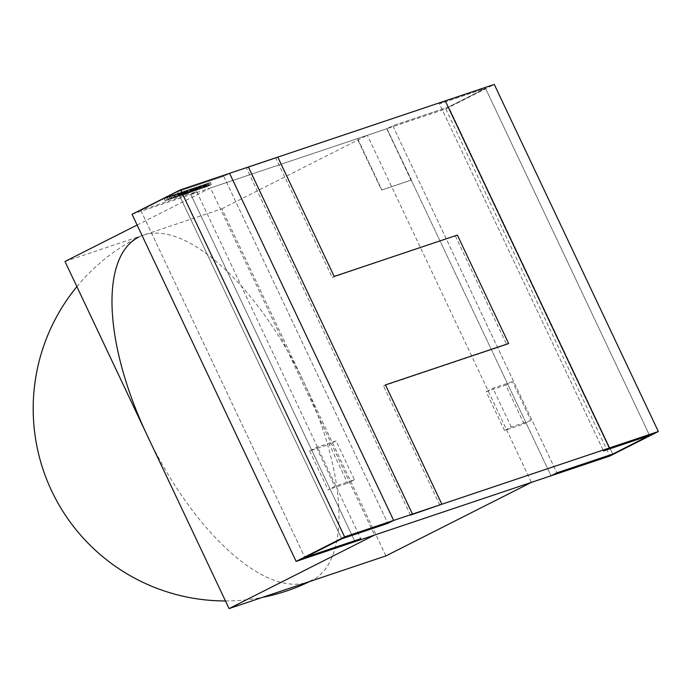 <?xml version="1.0" encoding="UTF-8"?>
<svg xmlns="http://www.w3.org/2000/svg" width="693" height="693" viewBox="0 0 693 693"><rect width="100%" height="100%" fill="white"/><g stroke="black" fill="none" stroke-linecap="round" stroke-linejoin="round"><path stroke-width="0.52" stroke-dasharray="3.46 2.6" d="M309.797 581.47A192.264 192.264 0 0 0 312.188 580.284A192.264 82.034 63.2 0 0 303.889 382.345A192.264 82.034 63.2 0 0 143.425 235.135A192.264 82.034 63.2 0 0 138.739 237.093A192.264 192.264 0 0 0 76.888 286.651M147.029 435.031A192.264 82.034 63.2 0 0 307.501 582.241M223.752 176.265L387.82 523.362L223.752 176.265L229.565 173.319L223.752 176.265L177.668 191.736L341.744 538.842L177.668 191.736L223.752 176.265M140.809 210.36L304.885 557.467L140.809 210.36L177.668 191.736L140.809 210.36L196.691 191.597L360.767 538.704L196.691 191.597L140.809 210.36M132.051 214.293L190.878 194.534L354.955 541.64L190.878 194.534L196.691 191.597L190.878 194.534L386.954 128.681L551.03 475.788L386.954 128.681L445.781 108.922L609.849 456.029M392.775 125.736L556.851 472.843L392.775 125.736L448.657 106.973L612.733 454.08L448.657 106.973L485.516 88.34L649.592 435.447L485.516 88.34L439.431 103.82L603.508 450.926L439.431 103.82L445.252 100.875L439.431 103.82L485.516 88.34L448.657 106.973L392.775 125.736L386.954 128.681L392.775 125.736M445.781 108.922L494.274 84.416M439.908 505.214L383.506 385.897L385.464 384.91M410.499 515.09L246.422 167.983L277.798 157.12L275.831 158.108L332.233 277.425L334.191 276.438M246.422 167.983L275.831 158.108M332.233 277.425L457.363 235.074M455.396 236.062L506.678 344.534L508.636 343.537M383.506 385.897L506.678 344.534M505.743 385.074L512.534 381.644L530.89 420.469L524.099 423.899L504.495 430.483L486.139 391.658L505.743 385.074L524.099 423.899M512.534 381.644L492.931 388.227L486.139 391.658M530.89 420.469L511.278 427.053L504.495 430.483M511.278 427.053L492.931 388.227M354.418 479.738L347.626 483.168L329.27 444.343L336.062 440.913L354.418 479.738L334.814 486.321L328.023 489.752L347.626 483.168M336.062 440.913L316.458 447.496L309.667 450.926L329.27 444.343M309.667 450.926L328.023 489.752M316.458 447.496L334.814 486.321M64.995 261.478L221.855 208.792L385.932 555.899M137.127 225.026L210.481 187.95L374.558 535.057M210.481 187.95L367.342 135.265L531.418 482.371M221.855 208.792L367.342 135.265M202.278 185.473L205.587 183.992L202.278 185.473L203.309 187.638L202.096 188.305L201.065 186.14L202.209 188.383L203.725 187.76L202.702 185.585M203.725 187.76L206.895 186.096L205.873 183.931L206.609 186.166L203.309 187.638M201.1 185.499L200.13 185.993L201.1 185.499L201.88 187.829L201.1 185.499M200.364 185.828L201.152 188.158L202.122 187.673L201.394 187.994L200.364 185.828M194.69 190.809L197.895 189.094L194.101 190.922L193.078 188.747L192.507 189.128L196.864 186.919L192.507 189.128L193.529 191.303L194.69 190.809L193.659 188.643M193.026 188.868L194.049 191.034L193.026 188.868M196.266 187.327L196.864 186.919L197.895 189.094L197.288 189.501L196.266 187.327M196.327 187.188L197.046 189.579L196.327 187.188M190.514 189.544L185.118 191.866L190.514 189.544L191.537 191.718L192.871 190.792L191.961 191.095L190.939 188.929M192.359 188.487L191.848 188.617L192.871 190.792L193.39 190.662L192.359 188.487M188.253 189.821L181.046 193.234L188.253 189.821L189.284 191.996L187.89 192.463L186.859 190.289M182.813 191.64L177.521 194.153L183.099 191.571L184.121 193.745L182.813 191.64M180.206 195.764L183.836 193.815L178.543 196.318L183.316 194.075L182.294 191.909L183.169 194.257L180.206 195.764L179.175 193.598M179.037 192.905L178.066 193.399L179.037 192.905L179.825 195.244L179.037 192.905M178.309 193.234L179.089 195.565L180.059 195.079L179.331 195.409L178.309 193.234M172.678 195.054L167.489 197.522L174.125 194.568L170.322 196.37L172.678 195.054L173.709 197.228L172.635 195.071M169.361 196.171L164.172 198.631L170.807 195.686L167.004 197.479L169.361 196.171L170.391 198.337L169.317 196.188M175.996 193.945L170.807 196.405L177.443 193.46L173.64 195.253L175.996 193.945L177.027 196.11L175.953 193.962M179.859 192.888L174.489 195.461L179.859 192.888L180.882 195.054L181.618 194.542L180.804 192.333L181.826 194.499L179.452 195.487L178.422 193.321M179.452 195.487L181.02 194.846L179.989 192.68L179.582 192.983L180.613 195.149L179.929 195.478L178.907 193.304M179.929 195.478L176.152 197.184L175.121 195.019L174.489 195.461L175.52 197.626L177.287 196.873L176.256 194.698M177.287 196.873L176.083 197.34L175.06 195.166L176.386 197.107L177.339 196.665L176.308 194.499M184.563 191.069L180.041 193.304L186.183 190.523L181.531 192.732L184.563 191.069L185.326 193.321L184.295 191.155M185.326 193.321L181.072 195.469L182.103 194.993L181.072 192.827L182.077 195.149L187.205 192.689L186.183 190.523M187.205 192.689L182.554 194.898L181.531 192.732L181.921 192.403L182.952 194.577L185.585 193.234M190.41 189.102L182.926 192.602L190.41 189.102L191.433 191.268L189.769 191.831L188.747 189.657M194.88 187.586L189.587 190.099L195.166 187.526L196.188 189.691L194.88 187.586M192.273 191.71L195.902 189.761L190.61 192.273L195.383 190.021L194.352 187.855L195.235 190.203L192.273 191.71L191.242 189.544M196.405 187.673L200.138 185.837L194.672 188.401L196.405 187.673L197.427 189.847L196.647 190.246L195.617 188.072M196.647 190.246L201.161 188.002L200.164 188.461L199.064 186.183L200.095 188.349L196.76 189.847L195.738 187.673M196.76 189.847L195.417 190.627L194.672 188.401L195.703 190.575L197.427 189.847M199.662 186.348L198.631 187.075L200.667 186.174L198.882 186.867L200.164 188.99L199.134 186.815L203.04 185.014L199.662 186.348L200.693 188.513L199.662 189.241L198.311 187.145L199.333 189.31L201.637 188.409L200.615 186.244M201.637 188.409L203.517 187.292L202.495 185.118L203.551 187.405L204.063 187.188L203.014 184.858L204.037 187.023L200.693 188.513M207.415 183.394L202.893 185.629L210.351 182.406L205.622 184.615L206.8 186.755L205.778 184.589L208.888 182.9L204.158 185.109L205.327 187.249L204.305 185.083L205.622 184.295L207.415 183.394L208.437 185.559L207.146 183.48M208.177 185.646L203.924 187.794L204.929 187.335L203.603 185.369L204.851 187.5L206.566 186.746L205.535 184.581L206.323 187.006L211.382 184.572L210.351 182.406M170.339 198.354L165.194 200.805L164.172 198.631M165.194 200.805L164.458 198.544M165.48 200.71L169.179 198.952L168.156 196.777M169.179 198.952L166.822 200.26L165.8 198.085M166.822 200.26L165.844 198.077M166.866 200.242L170.608 198.467L169.586 196.301M170.608 198.467L168.2 199.792L167.178 197.626M168.2 199.792L167.455 197.531M168.477 199.705L171.829 197.851L170.807 195.686M171.829 197.851L170.747 195.703M171.777 197.877L168.027 199.653L167.004 197.479M168.027 199.653L170.391 198.337M173.657 197.245L168.512 199.688L167.489 197.522M168.512 199.688L167.775 197.427M168.797 199.593L172.496 197.834L171.474 195.669M172.496 197.834L170.14 199.142L169.118 196.977M170.14 199.142L169.161 196.959M170.183 199.134L173.926 197.349L172.903 195.183M173.926 197.349L171.517 198.683L170.495 196.509M171.517 198.683L170.773 196.422M171.795 198.588L175.147 196.743L174.125 194.568M175.147 196.743L174.073 194.586M175.095 196.76L171.344 198.536L170.322 196.37M171.344 198.536L173.709 197.228M176.975 196.128L171.829 198.579L170.807 196.405M171.829 198.579L171.093 196.31M172.115 198.484L175.814 196.717L174.792 194.551M175.814 196.717L173.458 198.033L172.436 195.859M173.458 198.033L172.479 195.842M173.501 198.016L177.252 196.24L176.221 194.066M177.252 196.24L174.835 197.566L173.813 195.4M174.835 197.566L174.09 195.305M175.112 197.47L178.465 195.625L177.443 193.46M178.465 195.625L177.391 193.477M178.413 195.643L174.671 197.418L173.64 195.253M174.671 197.418L177.027 196.11M179.4 195.556L178.378 193.382M177.2 196.682L176.178 194.516M176.152 197.184L175.52 197.626L176.152 197.184M177.408 196.769L176.377 194.594M177.339 196.665L178.309 196.24L177.287 194.066M178.309 196.24L180.882 195.054M180.578 195.296L179.548 193.122M178.543 196.318L177.521 194.153M178.811 196.232L177.78 194.066M181.817 194.716L180.795 192.55M180.466 195.677L179.444 193.503M182.536 194.629L181.514 192.463M181.072 195.469L180.041 193.304M181.332 195.383L180.31 193.217M186.945 192.775L185.923 190.61M183.948 194.291L182.917 192.117M187.89 192.463L182.068 195.4L181.046 193.234M182.068 195.4L181.306 193.148M182.328 195.313L187.552 192.671L186.53 190.506M187.552 192.671L188.687 192.299L187.664 190.125M188.687 192.299L189.284 191.996M189.769 191.831L183.957 194.768L182.926 192.602M183.957 194.768L185.611 194.213L184.589 192.048M185.611 194.213L186.209 193.91L185.187 191.744M186.209 193.91L184.814 194.378L183.792 192.212M184.814 194.378L186.608 193.477L185.577 191.303M186.608 193.477L188.002 193.009L186.971 190.835M188.002 193.009L188.6 192.706L187.569 190.532M188.6 192.706L187.205 193.174L186.174 191.008M187.205 193.174L189.44 192.039L188.418 189.873M189.44 192.039L190.835 191.571L189.813 189.406M190.835 191.571L191.433 191.268M191.961 191.095L186.14 194.04L185.118 191.866M186.14 194.04L187.881 193.416L186.85 191.251M187.881 193.416L191.537 191.718M187.205 193.572L192.689 190.991L191.632 188.817L185.975 191.476L191.632 188.817L192.654 190.991L191.268 191.805L187.205 193.572L186.183 191.407M186.997 193.642L185.975 191.476M191.623 191.311L190.601 189.137M188.271 193.191L187.249 191.017M191.268 191.805L190.246 189.639M192.645 191.242L191.614 189.076M190.61 192.273L189.587 190.099M190.878 192.178L189.847 190.012M193.884 190.67L192.862 188.496M192.533 191.623L191.511 189.458M194.603 190.575L193.581 188.409M194.872 190.688L193.849 188.513M194.802 190.618L193.78 188.453M195.547 190.298L194.525 188.132M196.535 189.865L195.513 187.699M196.699 189.587L195.677 187.422M196.483 189.726L195.452 187.56M196.569 189.804L195.547 187.638M195.807 190.142L194.785 187.968M194.854 190.558L193.832 188.383M194.101 190.922L193.529 191.303L194.101 190.922M196.907 190.151L195.885 187.985M201.161 188.002L200.138 185.837M200.901 188.098L199.87 185.923M199.584 188.609L198.77 186.4L194.984 188.184L196.006 190.35L199.584 188.609L196.223 190.306L195.201 188.141L196.006 187.586L198.553 186.443L199.584 188.609M198.778 189.163L197.756 186.997M197.029 189.752L196.006 187.586M201.689 188.349L200.667 186.174M200.909 188.453L199.879 186.278M205.535 186.893L204.504 184.728M206.09 186.426L205.275 184.217L201.498 185.993L202.529 188.167L206.09 186.426L202.728 188.124L201.706 185.958L202.547 185.386L205.059 184.26L206.09 186.426M205.275 186.98L204.244 184.814M203.577 187.552L202.547 185.386M203.924 187.794L202.893 185.629M204.184 187.708L203.162 185.542M204.929 187.335L203.898 185.17M204.626 187.534L203.603 185.369M211.382 184.572L210.092 182.493M211.114 184.659L206.8 186.755L209.91 185.066L208.888 182.9M209.91 185.066L208.619 182.987M209.641 185.152L205.327 187.249L208.437 185.559M386.763 128.777L411.451 179.998L411.062 180.197L381.522 190.116L357.224 138.704L386.763 128.777L411.062 180.197M387.144 128.586L357.224 138.704M357.614 138.505L381.912 189.917L381.522 190.116M411.451 179.998L381.912 189.917M178.473 196.119L177.451 193.953M180.778 195.235L179.756 193.07M182.172 194.768L181.15 192.602M185.04 193.789L184.009 191.614M184.944 193.789L183.922 191.623M184.052 194.014L183.021 191.84M186.738 193.841L185.707 191.666M191.961 191.199L190.939 189.024M192.845 191.181L191.822 189.016M194.239 190.714L193.217 188.548M209.078 185.733L208.047 183.567M208.81 185.828L207.787 183.654M208.255 185.906L207.233 183.732M207.484 186.252L206.453 184.078M206.653 186.469L205.622 184.295M225.459 600.952A192.264 192.264 0 0 0 262.517 597.349M178.006 193.408L179.037 195.582M179.097 192.897L180.119 195.062M180.154 192.645L181.176 194.811M174.298 195.495L175.329 197.67M174.931 195.192L175.961 197.366M182.493 191.857L183.515 194.031M180.812 193.026L181.835 195.201M181.349 192.767L182.38 194.932M194.56 187.803L195.582 189.977M192.966 188.877L193.988 191.051M197.029 186.885L198.051 189.059M196.431 187.171L197.453 189.336M192.368 189.163L193.39 191.329M199.359 186.122L200.381 188.288M200.069 186.001L201.091 188.175M201.152 185.49L202.183 187.656M202.746 185.066L203.768 187.24M203.344 184.78L204.374 186.954M200.901 186.278L201.932 188.444M205.111 184.875L206.133 187.041"/><path stroke-width="1.04" d="M307.501 582.241A192.264 82.034 63.2 0 0 312.188 580.284M138.739 237.093A192.264 82.034 63.2 0 0 147.029 435.031M296.128 561.399L344.62 536.884L180.552 189.787L132.051 214.293L296.128 561.399L354.955 541.64L360.767 538.704L304.885 557.467L341.744 538.842L387.82 523.362L393.641 520.426L658.35 431.522L494.274 84.416L445.252 100.875L609.329 447.981L603.508 450.926L609.329 447.981L445.252 100.875L277.798 157.12L334.191 276.438L457.363 235.074L508.636 343.537L385.464 384.91L441.865 504.227L410.499 515.09L441.865 504.227M180.552 189.787L229.565 173.319L393.641 520.426L344.62 536.884M412.456 514.102L248.38 166.996L229.565 173.319L393.641 520.426L387.82 523.362L341.744 538.842L304.885 557.467L360.767 538.704L354.955 541.64L609.849 456.029L658.35 431.522M551.03 475.788L556.851 472.843L612.733 454.08L649.592 435.447L603.508 450.926L649.592 435.447L612.733 454.08L556.851 472.843L551.03 475.788M248.38 166.996L277.789 157.12M229.071 608.584L385.932 555.899L531.418 482.371L374.558 535.057L229.071 608.584L64.995 261.478L137.127 225.026M76.888 286.651A192.264 192.264 0 0 0 225.459 600.952M262.517 597.349A192.264 192.264 0 0 0 309.797 581.47"/></g></svg>
